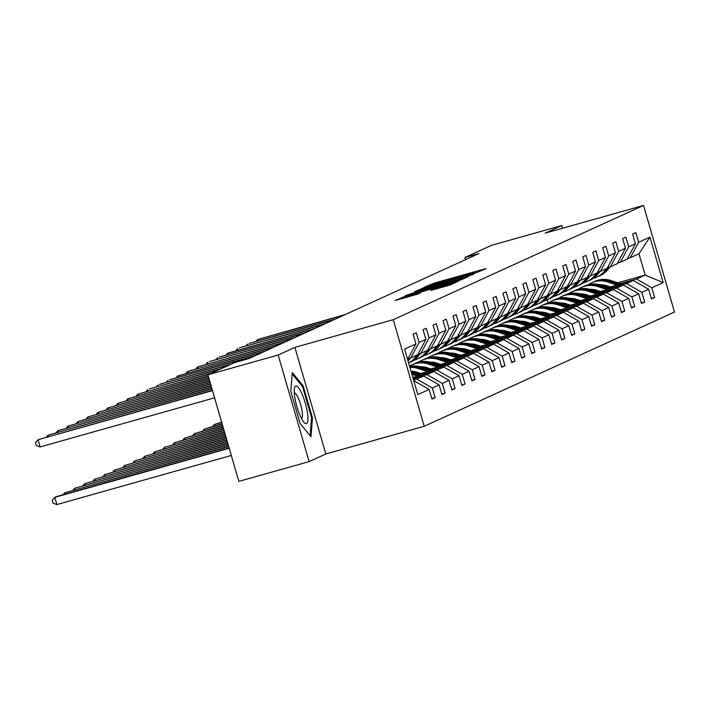 <?xml version="1.0" encoding="UTF-8"?>
<svg xmlns="http://www.w3.org/2000/svg" width="710" height="710" viewBox="0 0 710 710"><rect width="100%" height="100%" fill="white"/><g stroke="black" fill="none" stroke-linecap="round" stroke-linejoin="round"><path stroke-width="1.06" d="M476.987 272.436L486.03 268.646L483.9 269.134L434.236 283.121L424.136 287.257L469.541 273.954L476.987 272.436M430.89 290.417L450.344 284.941L457.817 281.506L405.96 296.026L395.088 300.516L417.507 294.18L420.746 292.689L404.309 297.002L413.557 294.038L446.253 284.834L452.146 283.405L430.908 290.461M294.881 347.385L278.16 355.018L207.888 374.8L238.853 481.389L309.125 461.606L325.846 453.974L424.225 426.275L393.26 319.686L294.881 347.385L325.846 453.974M562.666 228.221L561.876 225.514L545.156 233.146L643.535 205.447L393.26 319.686M561.876 225.514L491.604 245.296L464.908 257.481L465.538 259.656M207.888 374.8L234.593 362.615L248.642 358.656L478.957 253.523L464.908 257.481M466.479 277.086L475.141 273.137L425.485 287.115L414.613 291.606L466.479 277.086M467.508 277.095L456.716 281.542L404.851 296.061L411.48 293.505L435.008 286.769L437.183 285.766L434.981 286.299L414.889 291.801L467.508 277.095M278.16 355.018L309.125 461.606M431.795 398.576L435.141 397.635L431.946 399.1L429.142 389.444L417.817 394.618L404.593 349.098L415.918 343.933L407.584 359.375M424.225 426.275L674.5 312.036L643.535 205.447M419.113 342.469L425.893 339.38L417.604 354.796L410.824 357.893L419.113 342.469L416.308 332.821L413.113 334.277L415.918 343.933M425.893 339.38L423.089 329.724L426.284 328.268L429.089 337.916L435.869 334.818L433.064 325.171L436.268 323.716L439.073 333.363L445.844 330.265L443.049 320.618L446.244 319.154L449.048 328.81L455.829 325.712L453.024 316.065L456.219 314.601L459.024 324.257L465.804 321.16L463 311.512L466.195 310.048L468.999 319.695L475.78 316.607L472.975 306.951L476.179 305.495L478.984 315.142L485.755 312.054L482.96 302.398L486.155 300.942L488.959 310.589L495.74 307.492L492.935 297.845L496.13 296.389L498.935 306.037L505.715 302.939L502.911 293.292L506.106 291.828L508.91 301.484L515.691 298.386L512.886 288.739L516.09 287.275L518.886 296.931L525.666 293.833L522.862 284.186L526.066 282.722L528.87 292.378L535.651 289.281L532.846 279.625L536.041 278.169L538.846 287.816L545.626 284.728L542.822 275.072L546.017 273.616L548.821 283.263L555.602 280.175L552.797 270.519L556.001 269.063L558.797 278.711L565.577 275.613L562.773 265.966L565.976 264.51L568.781 274.158L575.561 271.06L572.757 261.413L575.952 259.949L578.756 269.605L585.537 266.507L582.732 256.86L585.928 255.396L588.732 265.052L595.512 261.954L592.708 252.307L595.903 250.843L598.707 260.49L605.488 257.402L602.683 247.746L605.887 246.29L608.692 255.937L615.472 252.849L612.668 243.193L615.863 241.737L618.667 251.384L625.448 248.287L622.643 238.64L625.838 237.184L628.643 246.832L635.423 243.734L632.619 234.087L635.814 232.623L638.618 242.279L649.943 237.113L663.167 282.624L651.842 287.79L654.647 297.446L651.452 298.901L648.647 289.254L641.867 292.351L644.671 301.998L641.476 303.454L638.672 293.807L631.891 296.904L634.696 306.551L631.492 308.016L628.696 298.36L621.916 301.457L624.72 311.104L621.516 312.569L618.712 302.913L611.931 306.01L614.736 315.657L611.541 317.121L608.736 307.474L601.956 310.563L604.76 320.219L601.565 321.674L598.761 312.027L591.98 315.116L594.785 324.772L591.581 326.227L588.785 316.58L582.005 319.677L584.809 329.325L581.605 330.78L578.801 321.133L572.02 324.23L574.825 333.877L571.63 335.342L568.825 325.686L562.045 328.783L564.849 338.43L561.654 339.895L558.85 330.239L552.069 333.336L554.874 342.983L551.679 344.448L548.874 334.792L542.094 337.889L544.898 347.545L541.694 349L538.89 339.353L532.109 342.442L534.914 352.098L531.719 353.553L528.914 343.906L522.134 346.995L524.938 356.651L521.743 358.106L518.939 348.459L512.159 351.556L514.963 361.204L511.768 362.659L508.964 353.012L502.183 356.109L504.987 365.756L501.784 367.221L498.979 357.565L492.207 360.662L495.003 370.309L491.808 371.774L489.004 362.118L482.223 365.215L485.028 374.862L481.833 376.327L479.028 366.68L472.248 369.768L475.052 379.424L471.857 380.88L469.053 371.232L462.272 374.321L465.077 383.977L461.873 385.432L459.068 375.785L452.297 378.883L455.092 388.53L451.897 389.985L449.093 380.338L442.312 383.435L445.117 393.083L441.922 394.547L439.117 384.891L432.337 387.988L435.141 397.635M413.3 379.069L423.799 376.114L413.619 380.169M417.018 379.211L432.337 387.988M423.799 376.114L439.117 384.891M407.984 358.692L410.824 357.893M412.838 377.454L433.774 371.561L426.994 374.658L413.149 378.554M426.994 374.658L442.312 383.435M433.774 371.561L449.093 380.338M435.869 334.818L427.58 350.243L420.799 353.34L429.089 337.916M417.959 354.139L420.799 353.34M418.758 374.046L443.75 367.008L436.969 370.105L420.702 374.685M436.969 370.105L452.297 378.883M443.75 367.008L459.068 375.785M445.844 330.265L437.555 345.69L430.775 348.787L439.073 333.363M427.935 349.586L430.775 348.787M428.733 369.493L453.726 362.455L446.954 365.552L430.677 370.132M419.903 373.167L417.835 373.744M417.95 372.528L415.882 373.105M446.954 365.552L462.272 374.321M453.726 362.455L469.053 371.232M455.829 325.712L447.54 341.137L440.759 344.235L449.048 328.81M437.91 345.033L440.759 344.235M438.709 364.94L463.71 357.902L456.929 360.991L440.661 365.57M429.878 368.605L427.81 369.191M417.036 372.226L414.968 372.803M427.935 367.975L425.867 368.552M414.88 371.649L413.016 372.173M456.929 360.991L472.248 369.768M463.71 357.902L479.028 366.68M465.804 321.16L457.515 336.584L450.735 339.673L459.024 324.257M447.895 340.48L450.735 339.673M448.684 360.387L473.685 353.349L466.905 356.438L450.637 361.017M439.854 364.052L437.786 364.638M427.012 367.673L424.944 368.25M437.91 363.413L435.842 363.999M424.855 367.097L422.991 367.62M466.905 356.438L482.223 365.215M473.685 353.349L489.004 362.118M475.78 316.607L467.491 332.031L460.71 335.12L468.999 319.695M457.87 335.919L460.71 335.12M458.669 355.825L483.661 348.787L476.88 351.885L460.612 356.464M449.838 359.5L447.77 360.085M436.987 363.121L434.919 363.697M447.886 358.861L445.818 359.446M434.831 362.535L432.976 363.058M476.88 351.885L492.207 360.662M483.661 348.787L498.979 357.565M485.755 312.054L477.466 327.47L470.686 330.567L478.984 315.142M467.846 331.366L470.686 330.567M468.644 351.272L493.636 344.235L486.856 347.332L470.588 351.911M459.814 354.947L457.746 355.533M446.963 358.559L444.904 359.145M457.861 354.308L455.793 354.893M444.806 357.982L442.951 358.506M486.856 347.332L502.183 356.109M493.636 344.235L508.964 353.012M495.74 307.492L487.45 322.917L480.67 326.014L488.959 310.589M477.821 326.813L480.67 326.014M478.62 346.72L503.621 339.682L496.84 342.779L480.572 347.359M469.789 350.394L467.721 350.971M456.947 354.006L454.879 354.592M467.846 349.755L465.778 350.341M454.782 353.429L452.927 353.953M496.84 342.779L512.159 351.556M503.621 339.682L518.939 348.459M505.715 302.939L497.426 318.364L490.646 321.461L498.935 306.037M487.797 322.26L490.646 321.461M488.595 342.167L513.596 335.129L506.816 338.226L490.548 342.806M479.765 345.841L477.697 346.418M466.923 349.453L464.855 350.039M411.463 365.073L419.424 361.639M477.821 345.202L475.753 345.779M464.766 348.876L462.902 349.4M506.816 338.226L522.134 346.995M513.596 335.129L528.914 343.906M515.691 298.386L507.401 313.811L500.621 316.908L508.91 301.484M497.781 317.707L500.621 316.908M498.571 337.614L523.572 330.576L516.791 333.664L500.523 338.253M489.749 341.279L487.681 341.865M476.898 344.9L474.83 345.486M421.438 360.511L429.408 357.086M487.797 340.649L485.729 341.226M474.741 344.323L472.887 344.847M516.791 333.664L532.109 342.442M523.572 330.576L538.89 339.353M525.666 293.833L517.377 309.258L510.596 312.347L518.886 296.931M507.756 313.154L510.596 312.347M508.555 333.061L533.547 326.023L526.767 329.112L510.499 333.691M499.725 336.726L497.657 337.312M486.874 340.347L484.815 340.924M431.414 355.958L439.383 352.533M497.772 336.096L495.704 336.673M484.717 339.77L482.862 340.294M526.767 329.112L542.094 337.889M533.547 326.023L548.874 334.792M535.651 289.281L527.361 304.705L520.581 307.794L528.87 292.378M517.732 308.601L520.581 307.794M518.531 328.499L543.532 321.461L536.751 324.559L520.483 329.138M509.7 332.173L507.632 332.759M496.858 335.794L494.79 336.371M441.389 351.406L449.359 347.98M507.748 331.534L505.689 332.12M494.692 335.218L492.838 335.732M536.751 324.559L552.069 333.336M543.532 321.461L558.85 330.239M545.626 284.728L537.337 300.144L530.556 303.241L538.846 287.816M527.707 304.04L530.556 303.241M528.506 323.946L553.507 316.908L546.727 320.006L530.459 324.585M519.676 327.621L517.608 328.206M506.834 331.242L504.766 331.818M451.374 346.853L459.334 343.427M517.732 326.982L515.664 327.567M504.677 330.656L502.813 331.18M546.727 320.006L562.045 328.783M553.507 316.908L568.825 325.686M555.602 280.175L547.312 295.591L540.532 298.688L548.821 283.263M537.692 299.487L540.532 298.688M538.482 319.393L563.483 312.356L556.702 315.453L540.434 320.033M529.66 323.068L527.592 323.645M516.809 326.68L514.741 327.266M461.349 342.3L469.319 338.865M527.707 322.429L525.64 323.014M514.652 326.103L512.797 326.627M556.702 315.453L572.02 324.23M563.483 312.356L578.801 321.133M565.577 275.613L557.288 291.038L550.507 294.135L558.797 278.711M547.667 294.934L550.507 294.135M548.466 314.841L573.458 307.803L566.678 310.9L550.41 315.48M539.635 318.515L537.568 319.092M526.784 322.127L524.717 322.713M471.325 337.747L479.294 334.312M537.683 317.876L535.615 318.453M524.628 321.55L522.773 322.074M566.678 310.9L582.005 319.677M573.458 307.803L588.785 316.58M575.561 271.06L567.263 286.485L560.492 289.582L568.781 274.158M557.643 290.381L560.492 289.582M558.442 310.288L583.442 303.25L576.662 306.347L560.385 310.927M549.611 313.962L547.543 314.539M536.769 317.574L534.701 318.16M481.3 333.185L489.27 329.76M547.659 313.323L545.599 313.9M534.603 316.997L532.748 317.521M576.662 306.347L591.98 315.116M583.442 303.25L598.761 312.027M585.537 266.507L577.248 281.932L570.467 285.029L578.756 269.605M567.618 285.828L570.467 285.029M568.417 305.735L593.418 298.697L586.637 301.786L570.37 306.365M559.587 309.4L557.519 309.986M546.744 313.021L544.677 313.598M491.284 328.632L499.245 325.207M557.643 308.77L555.575 309.347M544.588 312.444L542.724 312.968M586.637 301.786L601.956 310.563M593.418 298.697L608.736 307.474M595.512 261.954L587.223 277.379L580.443 280.468L588.732 265.052M577.603 281.275L580.443 280.468M578.393 301.182L603.394 294.144L596.613 297.233L580.345 301.812M569.562 304.847L567.503 305.433M556.72 308.468L554.652 309.045M501.26 324.079L509.221 320.654M567.618 304.208L565.55 304.794M554.563 307.892L552.708 308.415M596.613 297.233L611.931 306.01M603.394 294.144L618.712 302.913M605.488 257.402L597.199 272.826L590.418 275.915L598.707 260.49M587.578 276.714L590.418 275.915M588.377 296.62L613.369 289.582L606.588 292.68L590.321 297.259M579.546 300.294L577.478 300.88M566.695 303.916L564.628 304.492M511.235 319.527L519.205 316.101M577.594 299.655L575.526 300.241M564.539 303.33L562.684 303.853M606.588 292.68L621.916 301.457M613.369 289.582L628.696 298.36M615.472 252.849L607.174 268.265L600.403 271.362L608.692 255.937M597.554 272.161L600.403 271.362M598.352 292.067L623.353 285.029L616.573 288.127L600.296 292.706M589.522 295.742L587.454 296.327M576.68 299.354L574.612 299.939M521.211 314.974L529.181 311.539M587.569 295.103L585.501 295.688M574.514 298.777L572.659 299.3M616.573 288.127L631.891 296.904M623.353 285.029L638.672 293.807M625.448 248.287L617.159 263.712L610.378 266.809L618.667 251.384M607.529 267.608L610.378 266.809M608.328 287.514L633.329 280.477L626.548 283.574L610.28 288.154M599.497 291.189L597.429 291.766M586.655 294.801L584.587 295.387M531.195 310.421L539.156 306.986M597.554 290.55L595.486 291.135M584.499 294.224L582.635 294.748M626.548 283.574L641.867 292.351M633.329 280.477L648.647 289.254M635.423 243.734L627.134 259.159L620.354 262.256L628.643 246.832M617.514 263.055L620.354 262.256M617.771 282.784L645.159 275.081L636.524 279.021L620.256 283.601M609.473 286.636L607.414 287.213M596.631 290.248L594.563 290.834M541.171 305.859L550.179 301.821M592.078 290.017L593.773 289.547M604.929 286.405L606.997 285.819M636.524 279.021L651.842 287.79M663.167 282.624L645.159 275.081L638.965 253.763L630.329 257.703L638.618 242.279M627.489 258.502L630.329 257.703M547.907 302.46L547.126 299.78M429.514 356.491L429.648 356.935M439.49 351.938L439.623 352.382M449.474 347.385L449.599 347.829M459.45 342.832L459.574 343.276M469.425 338.279L469.559 338.723M499.361 324.612L499.485 325.056M509.336 320.059L509.469 320.503M519.312 315.506L519.445 315.95M529.296 310.953L529.42 311.397M638.965 253.763L649.943 237.113M413.815 380.666L429.142 389.444M651.301 298.386L654.647 297.446M641.325 302.939L644.671 301.998M631.35 307.492L634.696 306.551M621.365 312.045L624.72 311.104M611.39 316.607L614.736 315.657M601.414 321.16L604.76 320.219M591.439 325.712L594.785 324.772M581.454 330.265L584.809 329.325M571.479 334.818L574.825 333.877M561.503 339.371L564.849 338.43M551.528 343.933L554.874 342.983M541.544 348.486L544.898 347.545M531.568 353.039L534.914 352.098M521.593 357.591L524.938 356.651M511.617 362.144L514.963 361.204M501.633 366.697L504.987 365.756M491.657 371.259L495.003 370.309M481.682 375.812L485.028 374.862M471.706 380.365L475.052 379.424M461.722 384.918L465.077 383.977M451.746 389.47L455.092 388.53M441.771 394.023L445.117 393.083M312.471 417.897L303.143 385.796L292.307 372.564L290.798 391.432L300.126 423.533L310.962 436.765L312.471 417.897L311.53 418.163M472.718 274.042L424.127 287.967L472.718 274.042L472.896 274.646M452.518 281.95L461.766 278.986L455.882 280.414L438.798 285.731L452.518 281.95L452.731 282.669M302.149 386.071L303.143 385.796M621.179 283.902L610.795 280.503A22.96 22.321 -114.5 0 0 594.82 281.364L593.604 281.914A22.96 22.321 -114.5 0 0 593.223 282.101M617.061 285.056L607.6 281.968A22.96 22.321 -114.5 0 0 591.625 282.82A22.96 22.321 -114.5 0 0 588.368 284.666M610.396 286.938L606.509 285.66A19.063 18.531 -114.5 0 0 599.843 284.763M619.608 284.337L609.588 281.062A22.96 22.321 -114.5 0 0 593.604 281.914M591.625 282.82L592.841 282.269A22.96 22.321 65.5 0 1 608.816 281.408L618.623 284.621M606.961 268.371L604.503 271.282A22.96 22.321 65.5 0 1 596.888 277.069A22.96 22.321 65.5 0 1 593.365 278.329M610.201 266.853L607.698 269.827A22.96 22.321 65.5 0 1 600.083 275.613L598.867 276.163A22.96 22.321 -114.5 0 0 606.482 270.377L609.224 267.137M608.603 267.306L605.71 270.732A22.96 22.321 65.5 0 1 598.104 276.518L596.888 277.069M343.587 315.32L257.552 339.54L345.184 314.592M255.902 341.474L257.552 339.54L257.952 340.898M611.195 288.455L600.82 285.056A22.96 22.321 -114.5 0 0 584.845 285.917L583.629 286.476A22.96 22.321 -114.5 0 0 583.247 286.654M607.077 289.609L597.625 286.52A22.96 22.321 -114.5 0 0 581.65 287.381A22.96 22.321 -114.5 0 0 578.393 289.219M600.42 291.49L596.533 290.212A19.063 18.531 -114.5 0 0 589.868 289.316M609.633 288.89L599.604 285.615A22.96 22.321 -114.5 0 0 583.629 286.476M581.65 287.381L582.866 286.822A22.96 22.321 65.5 0 1 598.841 285.961L608.647 289.174M601.219 293.008L590.844 289.618A22.96 22.321 -114.5 0 0 574.869 290.47L573.653 291.029A22.96 22.321 -114.5 0 0 573.272 291.207M597.101 294.162L587.649 291.073A22.96 22.321 -114.5 0 0 571.665 291.934A22.96 22.321 -114.5 0 0 568.417 293.771M590.445 296.043L586.549 294.774A19.063 18.531 -114.5 0 0 579.892 293.878M599.657 293.452L589.628 290.168A22.96 22.321 -114.5 0 0 573.653 291.029M571.665 291.934L572.881 291.375A22.96 22.321 65.5 0 1 588.865 290.523L598.663 293.727M596.986 272.924L594.519 275.844A22.96 22.321 65.5 0 1 586.904 281.621A22.96 22.321 65.5 0 1 583.38 282.882M600.225 271.415L597.722 274.38A22.96 22.321 65.5 0 1 590.108 280.166L588.892 280.716A22.96 22.321 -114.5 0 0 596.506 274.939L599.24 271.69M598.628 271.859L595.734 275.285A22.96 22.321 65.5 0 1 588.12 281.071L586.904 281.621M333.602 319.873L249.174 343.365L335.209 319.145M245.917 346.027L247.577 344.093L247.967 345.45M587.001 277.477L584.543 280.397A22.96 22.321 65.5 0 1 576.928 286.174A22.96 22.321 65.5 0 1 573.405 287.435M590.25 275.968L587.738 278.932A22.96 22.321 65.5 0 1 580.132 284.719L578.916 285.278A22.96 22.321 -114.5 0 0 586.522 279.491L589.264 276.243M588.643 276.421L585.759 279.838A22.96 22.321 65.5 0 1 578.144 285.624L576.928 286.174M323.627 324.426L239.199 347.918L325.224 323.698M235.942 350.58L237.602 348.645L237.992 350.003M307.394 412.537A19.507 4.517 74.3 0 0 300.623 391.068A19.507 4.517 74.3 0 0 294.464 388.219A19.507 4.517 74.3 0 0 294.757 397.103A19.507 4.517 74.3 0 0 304.093 422.432A19.507 4.517 74.3 0 0 307.394 412.537M301.51 418.554A13.357 3.097 74.3 0 0 302.07 411.037A13.357 3.097 74.3 0 0 294.286 392.87M292.2 373.921L302.531 386.542L311.575 417.64L310.119 435.736M591.244 297.561L580.869 294.171A22.96 22.321 -114.5 0 0 564.894 295.023L563.678 295.582A22.96 22.321 -114.5 0 0 563.296 295.759M587.126 298.724L577.665 295.626A22.96 22.321 -114.5 0 0 561.69 296.487A22.96 22.321 -114.5 0 0 558.433 298.324M580.46 300.596L576.573 299.327A19.063 18.531 -114.5 0 0 569.917 298.431M589.682 298.005L579.653 294.721A22.96 22.321 -114.5 0 0 563.678 295.582M561.69 296.487L562.906 295.928A22.96 22.321 65.5 0 1 578.881 295.076L588.688 298.28M577.026 282.03L574.567 284.95A22.96 22.321 65.5 0 1 566.953 290.736A22.96 22.321 65.5 0 1 563.429 291.988M580.265 280.521L577.762 283.485A22.96 22.321 65.5 0 1 570.148 289.272L568.932 289.831A22.96 22.321 -114.5 0 0 576.547 284.044L579.289 280.796M578.668 280.974L575.783 284.39A22.96 22.321 65.5 0 1 568.169 290.177L566.953 290.736M313.651 328.978L227.617 353.198L315.249 328.251M225.966 355.133L227.617 353.198L228.017 354.556M581.268 302.114L570.893 298.724A22.96 22.321 -114.5 0 0 554.909 299.584L553.693 300.135A22.96 22.321 -114.5 0 0 553.312 300.312M577.15 303.276L567.689 300.179A22.96 22.321 -114.5 0 0 551.714 301.04A22.96 22.321 -114.5 0 0 548.457 302.877M570.485 305.149L566.598 303.88A19.063 18.531 -114.5 0 0 559.933 302.984M579.697 302.558L569.677 299.274A22.96 22.321 -114.5 0 0 553.693 300.135M551.714 301.04L552.93 300.49A22.96 22.321 65.5 0 1 568.905 299.629L578.712 302.833M567.05 286.583L564.592 289.502A22.96 22.321 65.5 0 1 556.977 295.289A22.96 22.321 65.5 0 1 553.454 296.54M570.29 285.074L567.787 288.047A22.96 22.321 65.5 0 1 560.172 293.825L558.956 294.384A22.96 22.321 -114.5 0 0 566.571 288.597L569.313 285.349M568.692 285.526L565.808 288.952A22.96 22.321 65.5 0 1 558.193 294.73L556.977 295.289M303.676 333.54L219.239 357.023L305.273 332.804M215.991 359.686L217.642 357.76L218.041 359.109M571.284 306.667L560.909 303.276A22.96 22.321 -114.5 0 0 544.934 304.137L543.718 304.688A22.96 22.321 -114.5 0 0 543.336 304.865M567.166 307.829L557.714 304.741A22.96 22.321 -114.5 0 0 541.739 305.593A22.96 22.321 -114.5 0 0 538.482 307.439M560.509 309.702L556.622 308.433A19.063 18.531 -114.5 0 0 549.957 307.536M569.722 307.111L559.693 303.836A22.96 22.321 -114.5 0 0 543.718 304.688M541.739 305.593L542.955 305.043A22.96 22.321 65.5 0 1 558.93 304.182L568.737 307.386M557.075 291.135L554.608 294.055A22.96 22.321 65.5 0 1 546.993 299.842A22.96 22.321 65.5 0 1 543.47 301.093M560.314 289.627L557.811 292.6A22.96 22.321 65.5 0 1 550.197 298.377L548.981 298.937A22.96 22.321 -114.5 0 0 556.596 293.15L559.329 289.902M558.717 290.079L555.823 293.505A22.96 22.321 65.5 0 1 548.209 299.283L546.993 299.842M293.692 338.093L209.264 361.585L295.298 337.365M206.006 364.239L207.666 362.313L208.057 363.662M561.308 311.228L550.933 307.829A22.96 22.321 -114.5 0 0 534.958 308.69L533.742 309.24A22.96 22.321 -114.5 0 0 533.361 309.427M557.19 312.382L547.738 309.294A22.96 22.321 -114.5 0 0 531.754 310.146A22.96 22.321 -114.5 0 0 528.506 311.992M550.534 314.255L546.638 312.986A19.063 18.531 -114.5 0 0 539.982 312.089M559.746 311.663L549.717 308.389A22.96 22.321 -114.5 0 0 533.742 309.24M531.754 310.146L532.97 309.595A22.96 22.321 65.5 0 1 548.954 308.735L558.752 311.938M221.644 422.166L214.429 424.482L221.724 422.423M212.769 426.408L214.429 424.482L214.819 425.831M547.099 295.697L544.632 298.608A22.96 22.321 65.5 0 1 537.017 304.395A22.96 22.321 65.5 0 1 533.494 305.646M550.339 294.18L547.827 297.153A22.96 22.321 65.5 0 1 540.221 302.939L539.005 303.489A22.96 22.321 -114.5 0 0 546.62 297.703L549.354 294.464M548.732 294.632L545.848 298.058A22.96 22.321 65.5 0 1 538.233 303.844L537.017 304.395M283.716 342.646L197.691 366.866L285.313 341.918M196.031 368.801L197.691 366.866L198.081 368.224M551.333 315.781L540.958 312.382A22.96 22.321 -114.5 0 0 524.983 313.243L523.767 313.802A22.96 22.321 -114.5 0 0 523.385 313.98M547.215 316.935L537.754 313.847A22.96 22.321 -114.5 0 0 521.779 314.699A22.96 22.321 -114.5 0 0 518.522 316.545M540.55 318.817L536.662 317.539A19.063 18.531 -114.5 0 0 530.006 316.642M549.771 316.216L539.742 312.941A22.96 22.321 -114.5 0 0 523.767 313.802M521.779 314.699L522.995 314.148A22.96 22.321 65.5 0 1 538.97 313.287L548.777 316.5M222.115 423.781L204.453 429.035L222.195 424.039M202.794 430.97L204.453 429.035L204.844 430.393M537.115 300.25L534.657 303.17A22.96 22.321 65.5 0 1 527.042 308.948A22.96 22.321 65.5 0 1 523.519 310.208M540.354 298.741L537.852 301.706A22.96 22.321 65.5 0 1 530.237 307.492L529.021 308.042A22.96 22.321 -114.5 0 0 536.636 302.265L539.378 299.017M538.757 299.185L535.872 302.611A22.96 22.321 65.5 0 1 528.258 308.397L527.042 308.948M273.74 347.199L187.715 371.419L275.338 346.471M186.055 373.353L187.715 371.419L188.106 372.777M541.357 320.334L530.982 316.944A22.96 22.321 -114.5 0 0 514.998 317.796L513.783 318.355A22.96 22.321 -114.5 0 0 513.401 318.533M537.239 321.488L527.778 318.399A22.96 22.321 -114.5 0 0 511.803 319.26A22.96 22.321 -114.5 0 0 508.546 321.097M530.574 323.37L526.687 322.091A19.063 18.531 -114.5 0 0 520.022 321.204M539.786 320.769L529.766 317.494A22.96 22.321 -114.5 0 0 513.783 318.355M511.803 319.26L513.019 318.701A22.96 22.321 65.5 0 1 528.994 317.849L538.801 321.053M222.585 425.396L194.469 433.588L222.656 425.654M192.818 435.523L194.469 433.588L194.868 434.946M527.139 304.803L524.681 307.723A22.96 22.321 65.5 0 1 517.066 313.5A22.96 22.321 65.5 0 1 513.543 314.761M530.379 303.294L527.876 306.258A22.96 22.321 65.5 0 1 520.261 312.045L519.045 312.595A22.96 22.321 -114.5 0 0 526.66 306.818L529.403 303.569M528.781 303.738L525.897 307.164A22.96 22.321 65.5 0 1 518.282 312.95L517.066 313.5M263.765 351.752L177.731 375.972L265.363 351.024M176.08 377.906L177.731 375.972L178.13 377.329M531.373 324.887L520.998 321.497A22.96 22.321 -114.5 0 0 505.023 322.349L503.807 322.908A22.96 22.321 -114.5 0 0 503.425 323.086M527.255 326.05L517.803 322.952A22.96 22.321 -114.5 0 0 501.828 323.813A22.96 22.321 -114.5 0 0 498.571 325.65M520.599 327.922L516.711 326.653A19.063 18.531 -114.5 0 0 510.046 325.757M529.811 325.331L519.782 322.047A22.96 22.321 -114.5 0 0 503.807 322.908M501.828 323.813L503.044 323.254A22.96 22.321 65.5 0 1 519.019 322.402L528.826 325.606M223.055 427.012L184.493 438.141L223.126 427.269M182.843 440.076L184.493 438.141L184.884 439.499M521.397 329.44L511.022 326.05A22.96 22.321 -114.5 0 0 495.047 326.902L493.832 327.461A22.96 22.321 -114.5 0 0 493.45 327.638M517.279 330.603L507.828 327.505A22.96 22.321 -114.5 0 0 491.853 328.366A22.96 22.321 -114.5 0 0 488.595 330.203M510.623 332.475L506.727 331.206A19.063 18.531 -114.5 0 0 500.071 330.31M519.835 329.884L509.807 326.6A22.96 22.321 -114.5 0 0 493.832 327.461M491.853 328.366L493.059 327.807A22.96 22.321 65.5 0 1 509.043 326.955L518.841 330.159M223.526 428.618L174.518 442.694L223.597 428.875M172.858 444.629L174.518 442.694L174.909 444.052M511.422 333.993L501.047 330.603A22.96 22.321 -114.5 0 0 485.072 331.464L483.856 332.014A22.96 22.321 -114.5 0 0 483.474 332.191M507.304 335.155L497.852 332.067A22.96 22.321 -114.5 0 0 481.868 332.919A22.96 22.321 -114.5 0 0 478.611 334.756M500.639 337.028L496.752 335.759A19.063 18.531 -114.5 0 0 490.095 334.863M509.86 334.437L499.831 331.162A22.96 22.321 -114.5 0 0 483.856 332.014M481.868 332.919L483.084 332.369A22.96 22.321 65.5 0 1 499.059 331.508L508.866 334.712M223.987 430.233L164.542 447.256L224.067 430.491M162.883 449.181L164.542 447.256L164.933 448.605M501.446 338.546L491.072 335.155A22.96 22.321 -114.5 0 0 475.088 336.016L473.872 336.567A22.96 22.321 -114.5 0 0 473.49 336.744M497.328 339.708L487.868 336.62A22.96 22.321 -114.5 0 0 471.893 337.472A22.96 22.321 -114.5 0 0 468.635 339.318M490.663 341.581L486.776 340.312A19.063 18.531 -114.5 0 0 480.111 339.416M499.875 338.989L489.856 335.715A22.96 22.321 -114.5 0 0 473.872 336.567M471.893 337.472L473.108 336.922A22.96 22.321 65.5 0 1 489.084 336.061L498.89 339.265M224.458 431.849L154.558 451.808L224.537 432.106M152.907 453.734L154.558 451.808L154.957 453.157M491.462 343.108L481.087 339.708A22.96 22.321 -114.5 0 0 465.112 340.569L463.896 341.12A22.96 22.321 -114.5 0 0 463.515 341.306M487.344 344.261L477.892 341.173A22.96 22.321 -114.5 0 0 461.917 342.025A22.96 22.321 -114.5 0 0 458.66 343.871M480.688 346.143L476.8 344.865A19.063 18.531 -114.5 0 0 470.135 343.968M489.9 343.542L479.871 340.267A22.96 22.321 -114.5 0 0 463.896 341.12M461.917 342.025L463.133 341.474A22.96 22.321 65.5 0 1 479.108 340.614L488.915 343.826M224.928 433.464L144.583 456.361L225.008 433.721M142.932 458.296L144.583 456.361L144.982 457.719M481.486 347.66L471.112 344.27A22.96 22.321 -114.5 0 0 455.137 345.122L453.921 345.681A22.96 22.321 -114.5 0 0 453.539 345.859M477.368 348.814L467.917 345.726A22.96 22.321 -114.5 0 0 451.942 346.586A22.96 22.321 -114.5 0 0 448.684 348.424M470.712 350.696L466.816 349.418A19.063 18.531 -114.5 0 0 460.16 348.521M479.924 348.095L469.896 344.82A22.96 22.321 -114.5 0 0 453.921 345.681M451.942 346.586L453.157 346.027A22.96 22.321 65.5 0 1 469.132 345.166L478.939 348.379M225.398 435.07L134.607 460.914L225.469 435.336M132.947 462.849L134.607 460.914L134.998 462.272M471.511 352.213L461.136 348.823A22.96 22.321 -114.5 0 0 445.161 349.675L443.945 350.234A22.96 22.321 -114.5 0 0 443.564 350.412M467.393 353.376L457.941 350.279A22.96 22.321 -114.5 0 0 441.957 351.139A22.96 22.321 -114.5 0 0 438.7 352.976M460.728 355.248L456.841 353.979A19.063 18.531 -114.5 0 0 450.184 353.083M469.949 352.657L459.92 349.373A22.96 22.321 -114.5 0 0 443.945 350.234M441.957 351.139L443.173 350.58A22.96 22.321 65.5 0 1 459.148 349.728L468.955 352.932M225.869 436.685L124.632 465.467L225.94 436.943M122.972 467.402L124.632 465.467L125.022 466.825M461.535 356.766L451.161 353.376A22.96 22.321 -114.5 0 0 435.177 354.228L433.97 354.787A22.96 22.321 -114.5 0 0 433.579 354.964M457.417 357.929L447.957 354.831A22.96 22.321 -114.5 0 0 431.982 355.692A22.96 22.321 -114.5 0 0 428.725 357.529M450.752 359.801L446.865 358.532A19.063 18.531 -114.5 0 0 440.2 357.636M459.965 357.21L449.945 353.926A22.96 22.321 -114.5 0 0 433.97 354.787M431.982 355.692L433.198 355.133A22.96 22.321 65.5 0 1 449.173 354.281L458.979 357.485M226.33 438.301L114.647 470.02L226.41 438.558M112.996 471.955L114.647 470.02L115.047 471.378M451.551 361.319L441.176 357.929A22.96 22.321 -114.5 0 0 425.201 358.79L423.985 359.34A22.96 22.321 -114.5 0 0 423.604 359.517M447.442 362.482L437.981 359.384A22.96 22.321 -114.5 0 0 422.006 360.245A22.96 22.321 -114.5 0 0 418.749 362.082M440.777 364.354L436.89 363.085A19.063 18.531 -114.5 0 0 430.224 362.189M449.989 361.763L439.96 358.479A22.96 22.321 -114.5 0 0 423.985 359.34M422.006 360.245L423.222 359.695A22.96 22.321 65.5 0 1 439.197 358.834L449.004 362.038M226.801 439.916L104.672 474.573L226.88 440.173M103.021 476.508L104.672 474.573L105.071 475.931M441.576 365.872L431.201 362.482A22.96 22.321 -114.5 0 0 415.226 363.342L414.01 363.893A22.96 22.321 -114.5 0 0 413.628 364.07M437.458 367.034L428.006 363.946A22.96 22.321 -114.5 0 0 412.031 364.798A22.96 22.321 -114.5 0 0 409.546 366.138M430.801 368.907L426.914 367.638A19.063 18.531 -114.5 0 0 420.249 366.742M440.014 366.316L429.985 363.041A22.96 22.321 -114.5 0 0 414.01 363.893M412.031 364.798L413.247 364.248A22.96 22.321 65.5 0 1 429.222 363.387L439.029 366.591M227.271 441.531L94.696 479.135L227.351 441.789M93.037 481.06L94.696 479.135L95.087 480.484M517.164 309.356L514.697 312.276A22.96 22.321 65.5 0 1 507.091 318.062A22.96 22.321 65.5 0 1 503.567 319.314M520.403 307.847L517.901 310.811A22.96 22.321 65.5 0 1 510.286 316.598L509.07 317.157A22.96 22.321 -114.5 0 0 516.685 311.37L519.418 308.122M518.806 308.3L515.913 311.717A22.96 22.321 65.5 0 1 508.298 317.503L507.091 318.062M253.781 356.305L169.353 379.797L255.387 355.577M166.096 382.459L167.755 380.524L168.146 381.882M507.188 313.909L504.721 316.829A22.96 22.321 65.5 0 1 497.106 322.615A22.96 22.321 65.5 0 1 493.583 323.866M510.428 312.4L507.916 315.373A22.96 22.321 65.5 0 1 500.31 321.151L499.094 321.71A22.96 22.321 -114.5 0 0 506.709 315.923L509.443 312.675M508.822 312.853L505.937 316.269A22.96 22.321 65.5 0 1 498.322 322.056L497.106 322.615M229.756 364.816L159.377 384.35L231.353 364.088M156.12 387.012L157.78 385.086L158.17 386.435M497.204 318.462L494.746 321.381A22.96 22.321 65.5 0 1 487.131 327.168A22.96 22.321 65.5 0 1 483.608 328.419M500.443 316.953L497.941 319.926A22.96 22.321 65.5 0 1 490.326 325.704L489.11 326.263A22.96 22.321 -114.5 0 0 496.725 320.476L499.467 317.228M498.846 317.405L495.962 320.831A22.96 22.321 65.5 0 1 488.347 326.609L487.131 327.168M219.772 369.369L149.402 388.902L221.378 368.641M146.145 391.565L147.804 389.639L148.195 390.988M487.229 323.014L484.77 325.934A22.96 22.321 65.5 0 1 477.155 331.721A22.96 22.321 65.5 0 1 473.632 332.972M490.468 321.506L487.965 324.479A22.96 22.321 65.5 0 1 480.351 330.265L479.135 330.816A22.96 22.321 -114.5 0 0 486.749 325.029L489.492 321.781M488.87 321.958L485.986 325.384A22.96 22.321 65.5 0 1 478.371 331.171L477.155 331.721M209.796 373.93L137.82 394.192L211.394 373.194M136.169 396.118L137.82 394.192L138.219 395.541M477.253 327.576L474.786 330.487A22.96 22.321 65.5 0 1 467.18 336.274A22.96 22.321 65.5 0 1 463.657 337.534M480.492 326.059L477.99 329.032A22.96 22.321 65.5 0 1 470.375 334.818L469.159 335.368A22.96 22.321 -114.5 0 0 476.774 329.582L479.507 326.343M478.895 326.511L476.002 329.937A22.96 22.321 65.5 0 1 468.387 335.723L467.18 336.274M208.261 376.105L127.844 398.745L208.19 375.847M126.185 400.68L127.844 398.745L128.235 400.103M467.278 332.129L464.81 335.049A22.96 22.321 65.5 0 1 457.196 340.827A22.96 22.321 65.5 0 1 453.672 342.087M470.517 330.62L468.014 333.585A22.96 22.321 65.5 0 1 460.399 339.371L459.184 339.921A22.96 22.321 -114.5 0 0 466.798 334.144L469.532 330.895M468.911 331.064L466.026 334.49A22.96 22.321 65.5 0 1 458.411 340.276L457.196 340.827M208.731 377.72L117.869 403.298L208.66 377.463M116.209 405.233L117.869 403.298L118.259 404.656M457.293 336.682L454.835 339.602A22.96 22.321 65.5 0 1 447.22 345.38A22.96 22.321 65.5 0 1 443.697 346.64M460.533 335.173L458.03 338.137A22.96 22.321 65.5 0 1 450.415 343.924L449.208 344.483A22.96 22.321 -114.5 0 0 456.814 338.697L459.556 335.448M458.935 335.626L456.051 339.043A22.96 22.321 65.5 0 1 448.436 344.829L447.22 345.38M209.201 379.326L107.893 407.851L209.13 379.069M106.234 409.785L107.893 407.851L108.284 409.208M447.318 341.235L444.859 344.155A22.96 22.321 65.5 0 1 437.245 349.941A22.96 22.321 65.5 0 1 433.721 351.193M450.557 339.726L448.054 342.69A22.96 22.321 65.5 0 1 440.44 348.477L439.224 349.036A22.96 22.321 -114.5 0 0 446.839 343.249L449.581 340.001M448.96 340.179L446.075 343.596A22.96 22.321 65.5 0 1 438.461 349.382L437.245 349.941M209.672 380.942L97.909 412.404L209.592 380.684M96.258 414.338L97.909 412.404L98.308 413.761M437.342 345.788L434.875 348.708A22.96 22.321 65.5 0 1 427.269 354.494A22.96 22.321 65.5 0 1 423.746 355.745M440.582 344.279L438.079 347.252A22.96 22.321 65.5 0 1 430.464 353.03L429.248 353.589A22.96 22.321 -114.5 0 0 436.863 347.802L439.605 344.554M438.984 344.732L436.091 348.157A22.96 22.321 65.5 0 1 428.485 353.935L427.269 354.494M210.142 382.557L87.933 416.965L210.062 382.299M86.283 418.891L87.933 416.965L88.324 418.314M427.367 350.341L424.899 353.26A22.96 22.321 65.5 0 1 417.285 359.047A22.96 22.321 65.5 0 1 413.761 360.298M430.606 348.832L428.103 351.805A22.96 22.321 65.5 0 1 420.489 357.583L419.273 358.142A22.96 22.321 -114.5 0 0 426.887 352.355L429.621 349.107M429.009 349.284L426.115 352.71A22.96 22.321 65.5 0 1 418.501 358.488L417.285 359.047M210.604 384.172L77.958 421.518L210.533 383.915M76.298 423.444L77.958 421.518L78.349 422.867M431.6 370.434L421.225 367.034A22.96 22.321 -114.5 0 0 409.635 366.431M427.482 371.587L418.03 368.499A22.96 22.321 -114.5 0 0 409.918 367.425M420.817 373.46L416.93 372.191A19.063 18.531 -114.5 0 0 411.037 371.277M430.038 370.868L420.009 367.594A22.96 22.321 -114.5 0 0 409.723 366.742M409.794 366.981A22.96 22.321 65.5 0 1 419.246 367.94L429.044 371.144M227.741 443.138L84.721 483.688L227.812 443.395M83.061 485.613L84.721 483.688L85.111 485.036M417.382 354.902L414.924 357.813A22.96 22.321 65.5 0 1 408.623 362.952M420.622 353.385L418.119 356.358A22.96 22.321 65.5 0 1 410.504 362.144L409.297 362.695A22.96 22.321 -114.5 0 0 416.903 356.908L419.645 353.669M419.024 353.837L416.14 357.263A22.96 22.321 65.5 0 1 408.632 362.996M211.074 385.787L67.982 426.071L211.003 385.521M66.323 428.006L67.982 426.071L68.373 427.429M421.625 374.986L411.25 371.587A22.96 22.321 -114.5 0 0 411.117 371.552M417.507 376.14L411.924 374.321M420.054 375.421L411.427 372.599M411.614 373.265L419.069 375.705M228.212 444.753L74.736 488.24L228.283 445.01M73.086 490.175L74.736 488.24L75.136 489.598M410.646 357.946L408.143 360.911A22.96 22.321 65.5 0 1 408.055 361.017M211.544 387.394L57.998 430.624L211.474 387.136M409.049 358.39L407.744 359.943M407.868 360.352L409.67 358.222M56.347 432.559L57.998 430.624L58.397 431.982M228.682 446.368L64.761 492.793L228.753 446.625M63.11 494.728L64.761 492.793L65.16 494.151M212.015 389.009L48.023 435.177L211.935 388.752M46.372 437.111L48.023 435.177L48.422 436.535M229.144 447.983L56.383 496.618L54.785 497.346L56.88 504.553L231.318 455.438M56.88 504.553L53.072 503.204L52.238 500.319L54.785 497.346L229.223 448.241M212.485 390.624L38.047 439.73L212.405 390.367M214.571 397.822L40.142 446.936L38.047 439.73L35.5 442.703L36.334 445.587L40.142 446.936M431.077 284.958L430.855 284.177M434.467 283.885L434.236 283.121M422.468 289.476L422.095 288.18M431.387 286.964L431.174 286.254M461.18 278.577L460.976 277.867M471.981 275.054L471.813 274.459M408.277 295.183L408.09 294.57M411.685 294.224L411.48 293.505M431.831 288.553L431.618 287.834M435.248 287.586L435.008 286.769M437.449 286.964L437.111 285.81M441.212 285.908L440.999 285.198M434.236 289.582L434.058 288.961M437.653 288.615L437.449 287.905M443.102 287.08L442.898 286.37M410.407 296.292L410.202 295.573M402.943 298.386L402.57 297.091M609.588 281.062L610.795 280.503M607.6 281.968L608.816 281.408M605.71 270.732L604.503 271.282M607.698 269.827L606.482 270.377M599.604 285.615L600.82 285.056M597.625 286.52L598.841 285.961M589.628 290.168L590.844 289.618M587.649 291.073L588.865 290.523M595.734 275.285L594.519 275.844M597.722 274.38L596.506 274.939M585.759 279.838L584.543 280.397M587.738 278.932L586.522 279.491M579.653 294.721L580.869 294.171M577.665 295.626L578.881 295.076M575.783 284.39L574.567 284.95M577.762 283.485L576.547 284.044M569.677 299.274L570.893 298.724M567.689 300.179L568.905 299.629M565.808 288.952L564.592 289.502M567.787 288.047L566.571 288.597M559.693 303.836L560.909 303.276M557.714 304.741L558.93 304.182M555.823 293.505L554.608 294.055M557.811 292.6L556.596 293.15M549.717 308.389L550.933 307.829M547.738 309.294L548.954 308.735M545.848 298.058L544.632 298.608M547.827 297.153L546.62 297.703M539.742 312.941L540.958 312.382M537.754 313.847L538.97 313.287M535.872 302.611L534.657 303.17M537.852 301.706L536.636 302.265M529.766 317.494L530.982 316.944M527.778 318.399L528.994 317.849M525.897 307.164L524.681 307.723M527.876 306.258L526.66 306.818M519.782 322.047L520.998 321.497M517.803 322.952L519.019 322.402M509.807 326.6L511.022 326.05M507.828 327.505L509.043 326.955M499.831 331.162L501.047 330.603M497.852 332.067L499.059 331.508M489.856 335.715L491.072 335.155M487.868 336.62L489.084 336.061M479.871 340.267L481.087 339.708M477.892 341.173L479.108 340.614M469.896 344.82L471.112 344.27M467.917 345.726L469.132 345.166M459.92 349.373L461.136 348.823M457.941 350.279L459.148 349.728M449.945 353.926L451.161 353.376M447.957 354.831L449.173 354.281M439.96 358.479L441.176 357.929M437.981 359.384L439.197 358.834M429.985 363.041L431.201 362.482M428.006 363.946L429.222 363.387M515.913 311.717L514.697 312.276M517.901 310.811L516.685 311.37M505.937 316.269L504.721 316.829M507.916 315.373L506.709 315.923M495.962 320.831L494.746 321.381M497.941 319.926L496.725 320.476M485.986 325.384L484.77 325.934M487.965 324.479L486.749 325.029M476.002 329.937L474.786 330.487M477.99 329.032L476.774 329.582M466.026 334.49L464.81 335.049M468.014 333.585L466.798 334.144M456.051 339.043L454.835 339.602M458.03 338.137L456.814 338.697M446.075 343.596L444.859 344.155M448.054 342.69L446.839 343.249M436.091 348.157L434.875 348.708M438.079 347.252L436.863 347.802M426.115 352.71L424.899 353.26M428.103 351.805L426.887 352.355M420.009 367.594L421.225 367.034M418.03 368.499L419.246 367.94M416.14 357.263L414.924 357.813M418.119 356.358L416.903 356.908M472.949 274.619L472.771 274.016M424.411 288.935L424.127 287.967M437.529 286.946L437.183 285.766M461.961 279.633L461.766 278.986M439.029 286.52L438.798 285.731M452.323 284.027L452.146 283.405M404.585 297.925L404.309 297.002"/></g></svg>
